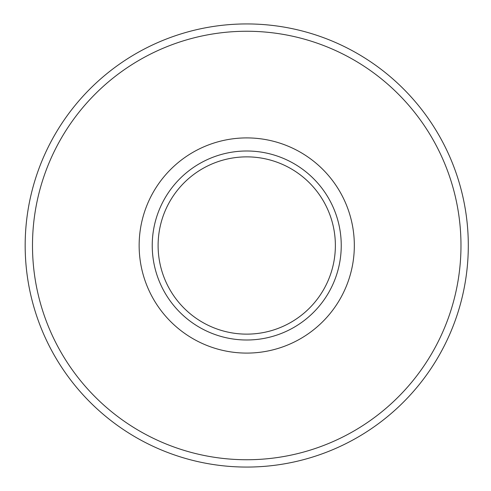 <?xml version="1.0" encoding="UTF-8"?>
<svg xmlns="http://www.w3.org/2000/svg" width="491" height="491" viewBox="0 0 491 491"><rect width="100%" height="100%" fill="white"/><g stroke="black" fill="none" stroke-linecap="round" stroke-linejoin="round"><path stroke-width="0.74" d="M25.17 245.5A221.57 221.57 0 0 0 357.522 437.383A221.57 221.57 0 0 0 357.522 53.617A221.57 221.57 0 0 0 25.17 245.5A221.57 221.57 0 0 0 357.522 437.383A221.57 221.57 0 0 0 357.522 53.617A221.57 221.57 0 0 0 25.17 245.5M139.143 245.5A107.597 107.597 0 0 0 300.535 338.68A107.597 107.597 0 0 0 300.535 152.32A107.597 107.597 0 0 0 139.143 245.5M158.108 245.5A88.626 88.626 0 0 0 291.053 322.256A88.626 88.626 0 0 0 291.053 168.744A88.626 88.626 0 0 0 158.108 245.5M32.492 245.5A214.248 214.248 0 0 0 353.858 431.043A214.248 214.248 0 0 0 353.858 59.957A214.248 214.248 0 0 0 32.492 245.5M152.235 245.5A94.505 94.505 0 0 0 293.992 327.344A94.505 94.505 0 0 0 293.992 163.656A94.505 94.505 0 0 0 152.235 245.5"/></g></svg>
